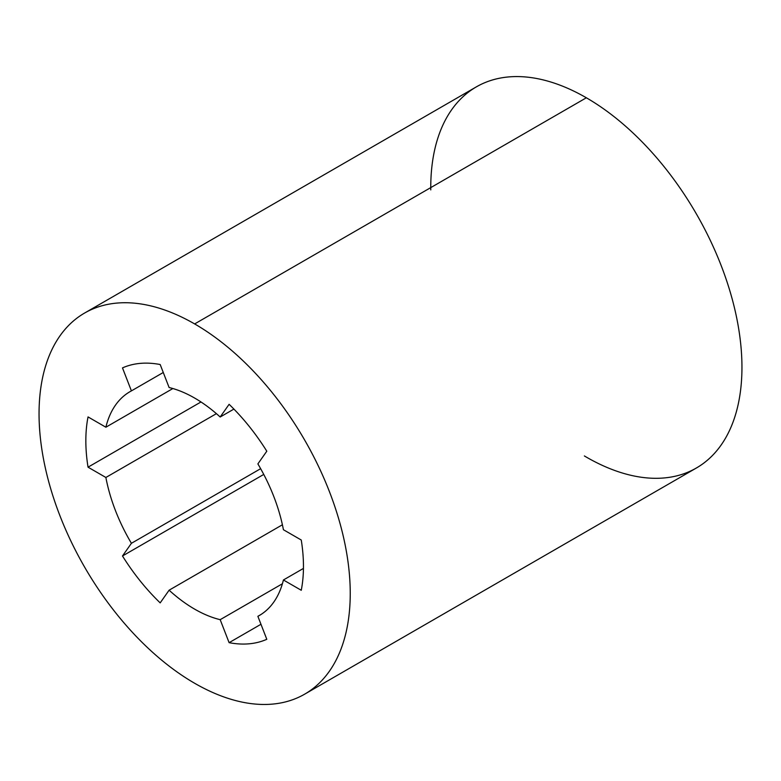 <?xml version="1.0" encoding="UTF-8"?>
<svg xmlns="http://www.w3.org/2000/svg" width="781" height="781" viewBox="0 0 781 781"><rect width="100%" height="100%" fill="white"/><g stroke="black" fill="none" stroke-linecap="round" stroke-linejoin="round"><path stroke-width="1.17" d="M220.183 417.005A129.256 74.625 -120 0 0 194.645 398.056A129.256 74.625 60 0 1 220.183 417.005L229.106 404.314A153.877 88.839 60 0 1 266.799 451.203L257.876 463.894A129.256 74.625 60 0 1 283.415 529.723L301.261 540.022A153.877 88.839 60 0 1 301.261 590.28L283.415 579.98A129.256 74.625 60 0 1 257.876 616.316L266.799 639.297A153.877 88.839 60 0 1 229.106 642.665L220.183 619.675A129.256 74.625 60 0 1 169.106 590.192L160.183 602.883A153.877 88.839 60 0 1 122.49 555.984L131.413 543.303A129.256 74.625 60 0 1 105.874 477.474L88.038 467.175A153.877 88.839 60 0 1 88.038 416.917L105.874 427.217A129.256 74.625 60 0 1 131.413 390.881L122.49 367.9A153.877 88.839 60 0 1 160.183 364.532L169.106 387.522A129.256 74.625 60 0 1 194.645 398.056A129.256 74.625 -120 0 0 169.106 387.522L160.183 364.532A153.877 88.839 -120 0 0 122.49 367.9L131.413 390.881L163.278 372.488L131.413 390.881A129.256 74.625 -120 0 0 130.017 391.662A129.256 74.625 -120 0 0 105.874 427.217L172.884 388.528L105.874 427.217L88.038 416.917A153.877 88.839 -120 0 0 88.038 467.175L200.981 401.971L88.038 467.175L105.874 477.474L216.405 413.657L105.874 477.474A129.256 74.625 -120 0 0 131.413 543.303L260.639 468.688L131.413 543.303L122.49 555.984L263.753 474.428L122.49 555.984A153.877 88.839 -120 0 0 160.183 602.883L169.106 590.192L282.41 524.773L169.106 590.192A129.256 74.625 -120 0 0 220.183 619.675L282.4 583.758L220.183 619.675L229.106 642.665L260.971 624.273L229.106 642.665A153.877 88.839 -120 0 0 266.799 639.297L257.876 616.316L260.639 614.715L257.876 616.316A129.256 74.625 -120 0 0 259.272 615.535A129.256 74.625 -120 0 0 283.415 579.98L303.438 568.422L283.415 579.98L301.261 590.28A153.877 88.839 -120 0 0 301.261 540.022L283.415 529.723A129.256 74.625 -120 0 0 257.876 463.894L266.799 451.203A153.877 88.839 -120 0 0 229.106 404.314L220.183 417.005L233.909 409.088L220.183 417.005M430.77 189.91A220.047 127.049 60 0 1 586.355 97.781L194.645 323.93A220.047 127.049 -120 0 0 59.893 515.636A220.047 127.049 -120 0 0 329.397 671.23A220.047 127.049 -120 0 0 194.645 323.93A220.047 127.049 60 0 1 338.398 517.842A220.047 127.049 60 0 1 304.668 694.163A220.047 127.049 60 0 1 84.621 567.123A220.047 127.049 60 0 1 84.621 313.035A220.047 127.049 60 0 1 194.645 323.93L586.355 97.781A220.047 127.049 60 0 1 741.95 368.427A220.047 127.049 60 0 1 584.373 455.948M304.668 694.163L696.379 468.014A220.047 127.049 -120 0 0 730.108 291.684A220.047 127.049 -120 0 0 586.355 97.781A220.047 127.049 -120 0 0 476.332 86.876L84.621 313.035"/></g></svg>

